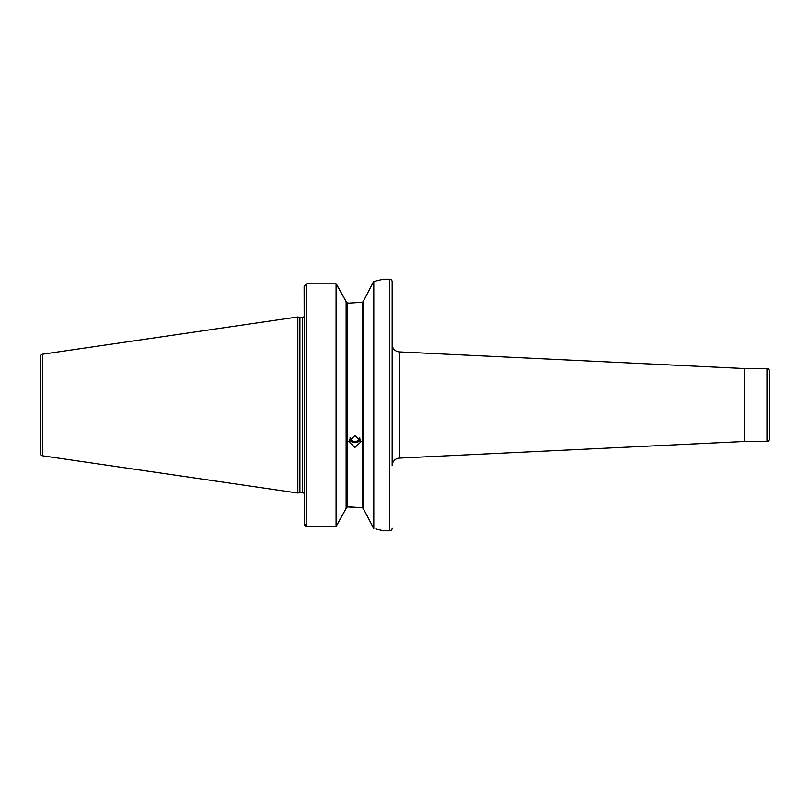 <?xml version="1.0" encoding="UTF-8"?>
<svg xmlns="http://www.w3.org/2000/svg" width="810" height="810" viewBox="0 0 810 810"><rect width="100%" height="100%" fill="white"/><g stroke="black" fill="none" stroke-linecap="round" stroke-linejoin="round"><path stroke-width="1.21" d="M359.842 437.835A5.032 4.728 0 0 1 350.041 437.835M360.683 439.152A6.288 5.913 0 0 1 349.191 439.152M354.942 435.588L348.654 441.561L354.942 447.414L361.23 441.561L354.942 435.588M372.985 282.7L363.741 300.652L363.741 509.348L373.805 528.525L373.805 281.475L372.985 282.7M363.741 300.834L362.485 302.302L349.788 303.092L362.485 302.302L363.741 300.834M392.172 528.262A2.511 2.511 0 0 1 389.65 530.773L389.65 279.227A2.511 2.511 0 0 1 392.172 281.738L392.172 465.649A7.543 7.543 0 0 1 399.35 458.106L744.228 441.48A5.032 5.032 0 0 1 744.461 441.47L766.989 441.47L766.989 368.53L744.461 368.53L744.461 441.47M744.228 441.48L744.228 368.52A5.032 5.032 0 0 0 744.461 368.53M766.989 368.53A2.511 2.511 0 0 1 769.5 371.041L769.5 438.959A2.511 2.511 0 0 1 766.989 441.47M392.172 281.738L392.172 344.351A7.543 7.543 0 0 0 399.35 351.894L399.35 458.106M744.228 368.52L399.35 351.894M42.657 455.827L42.657 354.173A2.511 2.511 0 0 0 40.5 356.663L40.5 453.337A2.511 2.511 0 0 0 42.657 455.827L297.837 493.037L299.528 492.591A1.509 1.509 0 0 1 299.913 492.531L302.616 492.531A1.509 1.509 0 0 1 303.963 493.361L304.125 492.794M304.125 316.538L304.125 317.206L303.963 316.639A1.509 1.509 0 0 1 302.616 317.469L299.913 317.469A1.509 1.509 0 0 1 299.528 317.409L297.837 316.963L297.837 493.037M42.657 354.173L297.837 316.963M389.65 279.227L383.363 279.227L373.805 281.475M375.85 528.94L383.363 530.773L389.65 530.773M349.788 506.908L362.485 507.698L347.399 506.908L346.133 508.224L347.399 506.908L347.399 303.092L346.133 301.776L347.399 303.092L349.788 303.092M304.57 525.133L304.125 286.355L306.646 283.804L336.079 283.804L346.133 301.583L336.737 284.644M304.125 523.706L306.646 526.237L305.37 525.892M336.079 526.237L336.828 525.194L336.079 526.237L306.646 526.237L336.079 526.237L336.079 283.804M346.133 508.417L336.828 525.194L346.133 508.417L346.133 301.583M363.741 509.166L362.485 507.698L362.485 302.302M305.289 525.842L304.58 525.163M371.992 525.356L372.985 527.3M380.943 530.135L379.485 529.78M302.616 492.531L302.616 317.469M299.913 492.531L299.913 317.469M299.528 492.591L299.528 317.409M306.646 526.237L306.646 283.804"/></g></svg>
